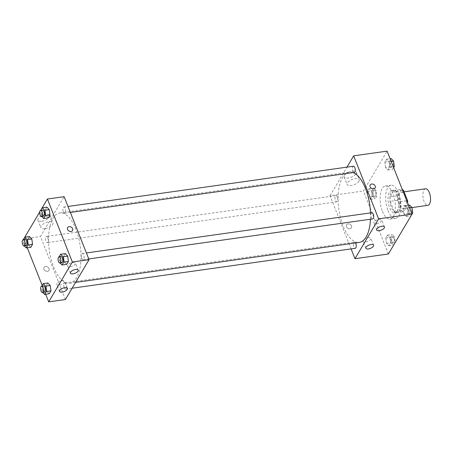 <?xml version="1.0" encoding="UTF-8"?>
<svg xmlns="http://www.w3.org/2000/svg" width="453" height="453" viewBox="0 0 453 453"><rect width="100%" height="100%" fill="white"/><g stroke="black" fill="none" stroke-linecap="round" stroke-linejoin="round"><path stroke-width="0.34" stroke-dasharray="2.27 1.7" d="M425.548 188.799A8.352 3.675 -98 0 0 424.082 201.494A8.352 3.675 -98 0 0 427.875 205.334M399.954 204.892A8.352 3.675 -98 0 0 403.748 208.731A8.352 3.675 -98 0 0 406.222 199.954A8.352 3.675 -98 0 0 401.415 192.197A8.352 3.675 -98 0 0 399.954 204.892M407.711 203.227A11.212 4.932 -98 0 1 407.626 205.096L400.203 206.143A11.212 4.932 -98 0 0 400.146 201.664L396.081 191.398A11.212 4.932 -98 0 0 393.968 190.39L390.112 196.885L397.536 195.838L401.392 189.343A11.212 4.932 -98 0 1 402.298 189.547M407.626 205.096L403.776 211.591A11.212 4.932 -98 0 1 401.658 210.583L397.592 200.311A11.212 4.932 -98 0 1 397.536 195.838M400.203 206.143L396.347 212.638L403.776 211.591M401.658 210.583L394.235 211.63L390.169 201.359L397.592 200.311M394.235 211.63A11.212 4.932 -98 0 0 396.347 212.638M390.112 196.885A11.212 4.932 -98 0 0 390.169 201.359M398.968 211.138A11.478 5.051 82 0 1 396.76 212.882A11.478 5.051 82 0 1 390.158 202.219A11.478 5.051 82 0 1 393.555 190.147A11.478 5.051 82 0 1 399.603 198.006A11.478 5.051 82 0 1 398.968 211.138M397.111 211.398A11.478 5.051 -98 0 0 397.751 198.267A11.478 5.051 -98 0 0 391.698 190.407A11.478 5.051 -98 0 0 389.688 207.859A11.478 5.051 -98 0 0 394.903 213.142A11.478 5.051 -98 0 0 397.111 211.398M393.968 190.39L401.392 189.343M400.146 201.664L406.726 200.741M396.081 191.398L402.66 190.47M388.045 210.628A16.699 7.344 -98 0 0 395.633 218.312A16.699 7.344 -98 0 0 400.577 200.747A16.699 7.344 -98 0 0 390.973 185.237A16.699 7.344 -98 0 0 388.045 210.628M382.479 211.415A16.699 7.344 -98 0 0 390.067 219.093A16.699 7.344 -98 0 0 395.01 201.534A16.699 7.344 -98 0 0 385.401 186.024A16.699 7.344 -98 0 0 382.479 211.415M388.38 253.986L363.436 190.979L387.089 151.132M389.92 237.627L390.622 243.001L388.917 245.877L386.505 243.38L385.797 238.001L387.508 235.124L389.92 237.627L390.622 243.001L388.917 245.877L386.505 243.38L385.797 238.001L387.508 235.124L389.92 237.627L394.557 236.97L395.265 242.349L393.555 245.226L391.143 242.723L390.441 237.349L392.145 234.473L394.557 236.97M403.957 213.98L403.249 208.601L404.954 205.724L407.366 208.227L408.074 213.601L406.369 216.477L403.957 213.98L403.249 208.601L404.954 205.724L407.366 208.227L408.074 213.601L406.369 216.477L403.957 213.98L408.595 213.323L407.887 207.95L409.597 205.073M385.548 167.491L384.84 162.117L386.551 159.241L388.963 161.738L389.671 167.117L387.961 169.994L385.548 167.491L384.84 162.117L386.551 159.241L388.963 161.738L389.671 167.117L387.961 169.994L385.548 167.491L390.192 166.84L389.484 161.461L391.188 158.584M368.096 196.891L367.394 191.517L369.099 188.641L371.511 191.138L372.219 196.517L370.509 199.394L368.096 196.891L367.394 191.517L369.099 188.641L371.511 191.138L372.219 196.517L370.509 199.394L368.096 196.891L372.74 196.234L372.032 190.86L373.742 187.984L376.154 190.487L376.856 195.86L375.152 198.737L372.74 196.234M370.18 184.966L370.175 184.966A2.871 2.259 30.7 0 0 371.494 188.374A2.871 2.259 30.7 0 0 375.112 187.893L375.112 187.893M355.979 173.771A6.501 2.809 158.4 0 0 356.245 172.191A6.501 2.809 158.4 0 0 349.167 171.976A6.501 2.809 158.4 0 0 344.161 176.981A6.501 2.809 158.4 0 0 349.676 177.718A6.501 2.809 158.4 0 0 355.979 173.771M351.092 248.895L330.022 195.69L363.436 190.979M330.022 195.69L346.975 167.134M358.94 181.251A6.501 2.809 -21.6 0 1 352.638 185.192A6.501 2.809 -21.6 0 1 347.117 184.456A6.501 2.809 -21.6 0 1 352.128 179.45A6.501 2.809 -21.6 0 1 359.206 179.671A6.501 2.809 -21.6 0 1 358.94 181.251M349.948 228.686A2.871 2.259 30.7 0 0 351.46 227.74A2.871 2.259 30.7 0 0 350.146 224.331A2.871 2.259 30.7 0 0 346.528 224.813A2.871 2.259 30.7 0 0 346.992 227.519A2.871 2.259 30.7 0 0 349.948 228.686A2.871 2.259 -149.3 0 1 346.992 227.519A2.871 2.259 -149.3 0 1 346.528 224.813A2.871 2.259 -149.3 0 1 350.146 224.331A2.871 2.259 -149.3 0 1 351.46 227.74A2.871 2.259 -149.3 0 1 349.948 228.68M374.087 221.987A4.173 1.806 158.4 0 0 373.918 223.001A4.173 1.806 158.4 0 0 378.465 223.142A4.173 1.806 158.4 0 0 381.681 219.926A4.173 1.806 158.4 0 0 378.136 219.45A4.173 1.806 158.4 0 0 374.087 221.987M363.244 240.249A4.173 1.806 158.4 0 0 363.074 241.262A4.173 1.806 158.4 0 0 367.621 241.404A4.173 1.806 158.4 0 0 370.837 238.187A4.173 1.806 158.4 0 0 367.292 237.717A4.173 1.806 158.4 0 0 363.244 240.249M337.383 197.066A3.131 1.376 -98 0 0 335.956 195.622A3.131 1.376 -98 0 0 335.033 198.918A3.131 1.376 -98 0 0 336.834 201.823A3.131 1.376 -98 0 0 337.383 197.066M371.811 212.712A3.131 1.376 -98 0 0 371.267 217.474A3.131 1.376 -98 0 0 372.689 218.912M355.492 242.938A3.131 1.376 -98 0 0 354.365 242.112A3.131 1.376 -98 0 0 353.816 246.874A3.131 1.376 -98 0 0 355.237 248.312M353.408 166.223A3.131 1.376 -98 0 0 352.859 170.985A3.131 1.376 -98 0 0 354.28 172.423M353.114 172.593A35.487 15.612 -98 0 0 349.371 172.129A35.487 15.612 -98 0 0 343.153 226.087A35.487 15.612 -98 0 0 359.274 242.406M370.48 219.224A35.487 15.612 -98 0 0 370.492 212.899M53.596 266.902A35.487 15.612 -98 0 0 69.717 283.227A35.487 15.612 -98 0 0 80.226 245.905A35.487 15.612 -98 0 0 59.813 212.95A35.487 15.612 -98 0 0 53.596 266.902M47.825 237.882A3.131 1.376 82 0 1 47.276 242.644A3.131 1.376 82 0 1 45.476 239.733A3.131 1.376 82 0 1 46.399 236.443A3.131 1.376 82 0 1 47.825 237.882M81.71 258.289A3.131 1.376 -98 0 0 83.131 259.733A3.131 1.376 -98 0 0 84.06 256.438A3.131 1.376 -98 0 0 82.253 253.527A3.131 1.376 -98 0 0 81.71 258.289M64.258 287.689A3.131 1.376 -98 0 0 65.679 289.127A3.131 1.376 -98 0 0 66.608 285.837A3.131 1.376 -98 0 0 64.807 282.927A3.131 1.376 -98 0 0 64.258 287.689M63.301 211.806A3.131 1.376 -98 0 0 64.722 213.244A3.131 1.376 -98 0 0 65.651 209.949A3.131 1.376 -98 0 0 63.85 207.044A3.131 1.376 -98 0 0 63.301 211.806M65.413 299.518L40.464 236.506L64.116 196.659M28.426 244.773L30.838 247.276L28.426 244.773L27.718 239.399L28.426 244.773L23.783 245.43L23.29 239.699M29.428 236.523L27.718 239.399L29.428 236.523M45.878 215.373L48.29 217.876L45.878 215.373L45.17 209.999L45.878 215.373L41.234 216.03L40.736 210.3M46.874 207.123L45.17 209.999L46.874 207.123M64.281 261.862L66.693 264.359L64.281 261.862L63.573 256.483L64.281 261.862L59.643 262.514L59.145 256.789M65.283 253.606L63.573 256.483L65.283 253.606M45.696 294.263L42.174 285.373M27.288 247.774L23.771 238.884M39.688 212.027L40.708 210.305M46.829 291.262L49.241 293.759L46.829 291.262L46.127 285.883L46.829 291.262L42.191 291.913L41.693 286.188M47.831 283.006L46.127 285.883L47.831 283.006M67.82 265.158A4.173 1.806 158.4 0 0 67.656 266.171A4.173 1.806 158.4 0 0 72.197 266.313A4.173 1.806 158.4 0 0 75.419 263.097A4.173 1.806 158.4 0 0 71.868 262.627A4.173 1.806 158.4 0 0 67.82 265.158M56.982 283.425A4.173 1.806 158.4 0 0 56.812 284.439A4.173 1.806 158.4 0 0 61.359 284.575A4.173 1.806 158.4 0 0 64.575 281.364A4.173 1.806 158.4 0 0 61.03 280.888A4.173 1.806 158.4 0 0 56.982 283.425M41.891 221.206A6.501 2.809 158.4 0 0 49.983 215.368A6.501 2.809 158.4 0 0 42.905 215.147A6.501 2.809 158.4 0 0 37.893 220.152A6.501 2.809 158.4 0 0 41.891 221.206M23.76 238.861L40.464 236.506M43.89 269.286A2.871 2.259 30.7 0 0 46.336 271.285A2.871 2.259 30.7 0 0 48.913 270.39A2.871 2.259 30.7 0 0 47.593 266.981A2.871 2.259 30.7 0 0 43.975 267.463A2.871 2.259 30.7 0 0 43.89 269.286A2.871 2.259 -149.3 0 1 43.975 267.463A2.871 2.259 -149.3 0 1 47.599 266.981A2.871 2.259 -149.3 0 1 48.913 270.39A2.871 2.259 -149.3 0 1 46.336 271.285A2.871 2.259 -149.3 0 1 43.89 269.286M44.853 228.68A6.501 2.809 -21.6 0 1 40.855 227.627A6.501 2.809 -21.6 0 1 45.866 222.627A6.501 2.809 -21.6 0 1 52.944 222.842A6.501 2.809 -21.6 0 1 44.853 228.68M67.627 227.616L67.627 227.616A2.871 2.259 30.7 0 0 68.941 231.024A2.871 2.259 30.7 0 0 72.565 230.543L72.565 230.543M24.23 245.888L23.783 245.43M25.057 239.45A3.131 1.376 -98 0 0 24.507 244.212A3.131 1.376 -98 0 0 25.929 245.651M23.08 240.05L27.718 239.399M41.682 216.494L41.234 216.03M42.503 210.05A3.131 1.376 -98 0 0 41.953 214.813A3.131 1.376 -98 0 0 43.38 216.251M40.527 210.651L45.17 209.999M42.639 292.378L42.191 291.913M43.46 285.939A3.131 1.376 -98 0 0 42.91 290.701A3.131 1.376 -98 0 0 44.332 292.14M41.483 286.539L46.127 285.883M60.09 262.978L59.643 262.514M60.912 256.54A3.131 1.376 -98 0 0 60.362 261.302A3.131 1.376 -98 0 0 61.784 262.74M58.935 257.14L63.573 256.483M373.459 195.022A3.131 1.376 -98 0 0 374.886 196.46A3.131 1.376 -98 0 0 375.809 193.171A3.131 1.376 -98 0 0 374.008 190.26A3.131 1.376 -98 0 0 373.459 195.022A3.131 1.376 -98 0 0 374.897 196.46A3.131 1.376 -98 0 0 375.826 193.165A3.131 1.376 -98 0 0 374.025 190.26A3.131 1.376 -98 0 0 373.476 195.017M371.511 191.138L376.154 190.487M372.219 196.517L376.856 195.86M370.509 199.394L375.152 198.737M367.394 191.517L372.032 190.86M369.099 188.641L373.742 187.984M393.617 167.627L392.604 169.337L390.192 166.84M390.911 165.622A3.131 1.376 -98 0 0 392.332 167.061A3.131 1.376 -98 0 0 393.261 163.771A3.131 1.376 -98 0 0 391.46 160.86A3.131 1.376 -98 0 0 390.911 165.622M388.963 161.738L391.166 161.432M389.671 167.117L393.215 166.613M387.961 169.994L392.604 169.337M384.84 162.117L389.484 161.461M386.551 159.241L390.101 158.737M390.928 165.622A3.131 1.376 -98 0 0 392.349 167.061A3.131 1.376 -98 0 0 393.278 163.765A3.131 1.376 -98 0 0 391.471 160.86A3.131 1.376 -98 0 0 390.928 165.622M391.868 241.506A3.131 1.376 -98 0 0 393.289 242.95A3.131 1.376 -98 0 0 394.218 239.654A3.131 1.376 -98 0 0 392.417 236.749A3.131 1.376 -98 0 0 391.868 241.506A3.131 1.376 -98 0 0 393.306 242.944A3.131 1.376 -98 0 0 394.229 239.654A3.131 1.376 -98 0 0 392.428 236.743A3.131 1.376 -98 0 0 391.879 241.506M390.622 243.001L395.265 242.349M388.917 245.877L393.555 245.226M386.505 243.38L391.143 242.723M385.797 238.001L390.441 237.349M387.508 235.124L392.145 234.473M412.02 214.116L411.007 215.826L408.595 213.323M409.314 212.112A3.131 1.376 -98 0 0 410.741 213.55A3.131 1.376 -98 0 0 411.664 210.254A3.131 1.376 -98 0 0 409.863 207.349A3.131 1.376 -98 0 0 409.314 212.112M407.366 208.227L409.569 207.916M408.074 213.601L411.624 213.103M406.369 216.477L411.007 215.826M403.249 208.601L407.887 207.95M404.954 205.724L408.504 205.226M409.331 212.106A3.131 1.376 -98 0 0 410.752 213.544A3.131 1.376 -98 0 0 411.681 210.254A3.131 1.376 -98 0 0 409.88 207.344A3.131 1.376 -98 0 0 409.331 212.106M404.087 191.823L401.415 192.197M412.004 207.57L403.748 208.731M394.903 213.142L396.76 212.882M391.698 190.407L393.555 190.147M390.067 219.093L395.633 218.312M385.401 186.024L390.973 185.237M344.161 176.981L347.117 184.456M356.245 172.191L359.206 179.671M384.45 226.925L381.681 219.926M376.686 229.999L373.918 223.001M373.612 245.192L370.837 238.187M365.848 248.267L363.074 241.262M69.717 283.227L75.572 282.4M59.813 212.95L349.371 172.129M335.956 195.622L46.399 236.443M336.834 201.823L47.276 242.644M83.131 259.733L88.777 258.935M82.253 253.527L86.404 252.944M65.679 289.127L72.118 288.221M64.807 282.927L354.365 242.112M64.722 213.244L70.368 212.446M63.85 207.044L67.995 206.46M78.188 270.101L75.419 263.097M70.425 273.176L67.656 266.171M67.35 288.363L64.575 281.364M59.586 291.438L56.812 284.439M37.893 220.152L40.855 227.627M49.983 215.368L52.944 222.842"/><path stroke-width="0.68" d="M408.504 205.226L409.597 205.073L412.009 207.57L427.875 205.334A8.352 3.675 -98 0 0 430.35 196.551A8.352 3.675 -98 0 0 425.548 188.799L404.087 191.823M402.66 190.47L403.504 190.351A11.212 4.932 -98 0 0 402.298 189.547M403.504 190.351L407.57 200.622A11.212 4.932 -98 0 1 407.711 203.227M406.726 200.741L407.57 200.622M346.975 167.134L353.674 155.838L387.089 151.132L412.032 214.139L388.38 253.986L354.971 258.697L351.092 248.895M375.112 187.893A2.871 2.259 30.7 0 0 374.648 185.186A2.871 2.259 30.7 0 0 371.692 184.026A2.871 2.259 -149.3 0 1 374.648 185.186A2.871 2.259 -149.3 0 1 375.112 187.893A2.871 2.259 -149.3 0 1 371.494 188.369A2.871 2.259 -149.3 0 1 370.18 184.966A2.871 2.259 -149.3 0 1 371.692 184.02A2.871 2.259 30.7 0 0 370.175 184.966M353.674 155.838L378.623 218.85L412.032 214.139L412.717 212.95L412.009 207.57L409.569 207.916M376.856 228.986A4.173 1.806 -21.6 0 1 380.905 226.455A4.173 1.806 -21.6 0 1 384.45 226.925A4.173 1.806 -21.6 0 1 381.233 230.141A4.173 1.806 -21.6 0 1 376.686 229.999A4.173 1.806 -21.6 0 1 376.856 228.986M366.018 247.253A4.173 1.806 -21.6 0 1 370.067 244.716A4.173 1.806 -21.6 0 1 373.612 245.192A4.173 1.806 -21.6 0 1 370.395 248.403A4.173 1.806 -21.6 0 1 365.848 248.267A4.173 1.806 -21.6 0 1 366.018 247.253M378.623 218.85L354.971 258.697M88.777 258.935L372.689 218.912A3.131 1.376 -98 0 0 373.617 215.622A3.131 1.376 -98 0 0 371.811 212.712L86.404 252.944M72.118 288.221L355.237 248.312A3.131 1.376 -98 0 0 356.228 246.262A3.131 1.376 -98 0 0 355.492 242.938M70.368 212.446L354.28 172.423A3.131 1.376 -98 0 0 355.209 169.133A3.131 1.376 -98 0 0 353.408 166.223L67.995 206.46M75.572 282.4L359.274 242.406A35.487 15.612 -98 0 0 370.48 219.224M370.492 212.899A35.487 15.612 -98 0 0 353.114 172.593M65.413 299.518L89.065 259.665L72.361 262.021L48.709 301.868L65.413 299.518M40.708 210.305L47.412 199.014L64.116 196.659L89.065 259.665M75.623 269.422A4.173 1.806 -21.6 0 1 78.188 270.101A4.173 1.806 -21.6 0 1 74.972 273.312A4.173 1.806 -21.6 0 1 70.425 273.176A4.173 1.806 -21.6 0 1 70.594 272.162A4.173 1.806 -21.6 0 1 75.623 269.422M62.152 292.117A4.173 1.806 -21.6 0 1 59.586 291.438A4.173 1.806 -21.6 0 1 59.756 290.424A4.173 1.806 -21.6 0 1 63.799 287.893A4.173 1.806 -21.6 0 1 67.35 288.363A4.173 1.806 -21.6 0 1 62.152 292.117M31.84 239.02L29.428 236.523L31.84 239.02L32.542 244.399L31.84 239.02L27.197 239.677L27.905 245.05L26.195 247.927L24.23 245.888M30.838 247.276L32.542 244.399L30.838 247.276L26.195 247.927M49.286 209.62L46.874 207.123L49.286 209.62L49.994 214.999L49.286 209.62L44.649 210.277L45.357 215.651L43.647 218.527L41.682 216.494M48.29 217.876L49.994 214.999L48.29 217.876L43.647 218.527M67.695 256.109L65.283 253.606L67.695 256.109L68.403 261.483L67.695 256.109L63.052 256.766L63.76 262.14L62.055 265.016L60.09 262.978M66.693 264.359L68.403 261.483L66.693 264.359L62.055 265.016M48.709 301.868L45.696 294.263M42.174 285.373L27.288 247.774M23.771 238.884L39.688 212.027M47.412 199.014L72.361 262.021M50.243 285.509L47.831 283.006L50.243 285.509L50.951 290.883L50.243 285.509L45.606 286.16L46.308 291.539L44.604 294.416L42.639 292.378M49.241 293.759L50.951 290.883L49.241 293.759L44.604 294.416M72.565 230.543A2.871 2.259 30.7 0 0 72.644 228.72A2.871 2.259 -149.3 0 1 72.565 230.543A2.871 2.259 -149.3 0 1 68.941 231.019A2.871 2.259 -149.3 0 1 67.627 227.616A2.871 2.259 -149.3 0 1 70.204 226.721A2.871 2.259 -149.3 0 1 72.644 228.72A2.871 2.259 30.7 0 0 70.204 226.721A2.871 2.259 30.7 0 0 67.627 227.616M23.29 239.699L24.785 237.174L27.197 239.677M24.071 245.911L25.929 245.651A3.131 1.376 -98 0 0 26.857 242.361A3.131 1.376 -98 0 0 25.057 239.45L23.199 239.711A3.131 1.376 -98 0 0 22.65 244.473A3.131 1.376 -98 0 0 24.071 245.911A3.131 1.376 -98 0 0 25 242.621A3.131 1.376 -98 0 0 23.199 239.711M27.905 245.05L32.542 244.399M24.785 237.174L29.428 236.523M40.736 210.3L42.237 207.774L44.649 210.277M41.523 216.511L43.38 216.251A3.131 1.376 -98 0 0 44.303 212.961A3.131 1.376 -98 0 0 42.503 210.05L40.651 210.311A3.131 1.376 -98 0 0 40.102 215.073A3.131 1.376 -98 0 0 41.523 216.511A3.131 1.376 -98 0 0 42.452 213.221A3.131 1.376 -98 0 0 40.651 210.311M45.357 215.651L49.994 214.999M42.237 207.774L46.874 207.123M41.693 286.188L43.194 283.663L45.606 286.16M42.48 292.4L44.332 292.14A3.131 1.376 -98 0 0 45.26 288.844A3.131 1.376 -98 0 0 43.46 285.939L41.602 286.2A3.131 1.376 -98 0 0 41.053 290.962A3.131 1.376 -98 0 0 42.48 292.4A3.131 1.376 -98 0 0 43.403 289.11A3.131 1.376 -98 0 0 41.602 286.2M46.308 291.539L50.951 290.883M43.194 283.663L47.831 283.006M59.145 256.789L60.64 254.263L63.052 256.766M59.926 263L61.784 262.74A3.131 1.376 -98 0 0 62.712 259.444A3.131 1.376 -98 0 0 60.912 256.54L59.054 256.8A3.131 1.376 -98 0 0 58.505 261.562A3.131 1.376 -98 0 0 59.926 263A3.131 1.376 -98 0 0 60.855 259.711A3.131 1.376 -98 0 0 59.054 256.8M63.76 262.14L68.403 261.483M60.64 254.263L65.283 253.606M390.101 158.737L391.188 158.584L393.6 161.087L394.308 166.461L393.617 167.627M391.166 161.432L393.6 161.087M393.215 166.613L394.308 166.461M411.624 213.103L412.717 212.95"/></g></svg>
